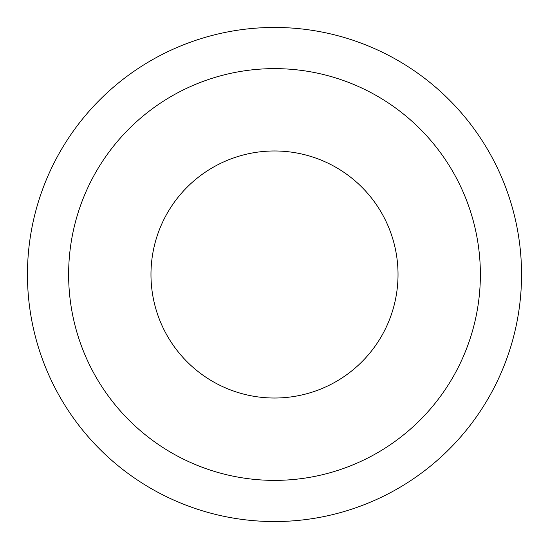 <?xml version="1.0" encoding="UTF-8"?>
<svg xmlns="http://www.w3.org/2000/svg" width="549" height="549" viewBox="0 0 549 549"><rect width="100%" height="100%" fill="white"/><g stroke="black" fill="none" stroke-linecap="round" stroke-linejoin="round"><path stroke-width="0.82" d="M398.025 274.5A123.525 123.525 0 0 0 274.5 150.975A123.525 123.525 0 0 0 150.975 274.5A123.525 123.525 0 0 0 274.5 398.025A123.525 123.525 0 0 0 398.025 274.5A123.525 123.525 0 0 1 274.5 398.025A123.525 123.525 0 0 1 150.975 274.5M521.55 274.5A247.05 247.05 0 0 0 274.5 27.45A247.05 247.05 0 0 0 27.45 274.5A247.05 247.05 0 0 0 274.5 521.55A247.05 247.05 0 0 0 521.55 274.5M274.5 480.375A205.875 205.875 0 0 0 480.375 274.5A205.875 205.875 0 0 0 274.5 68.625A205.875 205.875 0 0 0 68.625 274.5A205.875 205.875 0 0 0 274.5 480.375"/></g></svg>
